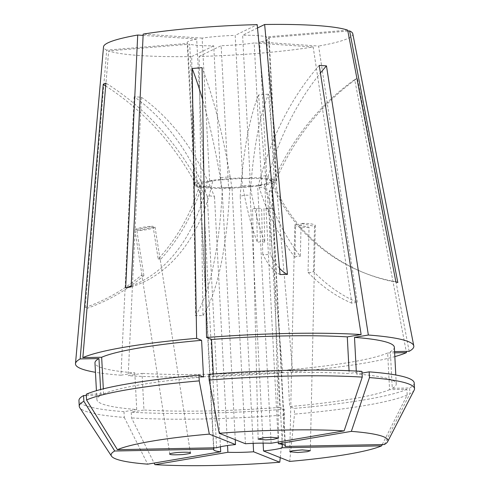 <?xml version="1.0" encoding="UTF-8"?>
<svg xmlns="http://www.w3.org/2000/svg" width="490" height="490" viewBox="0 0 490 490"><rect width="100%" height="100%" fill="white"/><g stroke="black" fill="none" stroke-linecap="round" stroke-linejoin="round"><path stroke-width="0.37" stroke-dasharray="2.45 1.84" d="M142.259 275.754L141.935 274.81A179.671 172.805 -68.2 0 1 85.199 307.536L87.159 308.314A179.671 172.805 -68.2 0 0 143.888 275.588L142.259 275.754L141.935 274.81L134.903 229.792L153.082 226.3L158.203 259.081A179.671 172.805 -68.2 0 0 199.454 185.594L195.173 185.949L187.707 43.42A41.068 4.863 -3 0 1 187.162 42.685A41.068 4.863 -3 0 1 196.692 39.041L204.159 181.57A41.068 4.863 -3 0 0 197.727 183.168L197.642 181.49L194.946 182.801A256.674 245.478 64 0 0 105.675 85.971M143.888 275.588L136.863 230.57L155.042 227.084A10.266 1.476 -8.9 0 1 147.588 229.479A10.266 1.476 -8.9 0 1 136.863 230.57M155.042 227.084L160.157 259.865A179.671 172.805 -68.2 0 0 201.415 186.378L199.454 185.594M158.203 259.081L159.807 258.781L160.157 259.865L160.181 259.296L190.414 452.962M280.035 274.535A179.671 47.977 88.9 0 1 262.75 254.347L266.67 254.678L270.168 254.2L269.053 208.183L263.975 208.63L264.79 242.14A179.671 47.977 88.9 0 1 248.92 178.329L250.084 177.76L242.617 35.231A41.068 4.863 -3 0 1 257.293 35.605A41.068 4.863 -3 0 1 266.676 36.873L274.143 179.401A41.068 4.863 -3 0 0 268.146 178.415L268.055 176.737L264.643 175.812L260.839 176.247A256.674 182.096 93.9 0 1 319.241 65.397M262.75 254.347L261.629 208.324L252.54 208.728L261.629 208.324M256.558 208.777L257.373 242.281A179.671 47.977 88.9 0 1 241.503 178.47L248.92 178.329M264.79 242.14L260.864 241.662L257.373 242.281M87.159 308.314L108.664 50.917A124.821 14.78 -3 0 0 139.65 55.529A124.821 14.78 -3 0 0 191.7 56.571L195.565 315.695L202.982 315.554L199.118 56.43A124.821 14.78 -3 0 0 313.165 46.973L351.875 303.206L357.333 302.281A179.671 124.828 -99.6 0 1 313.502 271.497L311.291 272.489L308.039 272.422L309.043 227.244L295.629 224.365L294.9 257.262A179.671 124.828 -99.6 0 1 258.542 185.275L261.66 185.483L254.188 42.955A41.068 4.863 -3 0 1 221.143 45.699L228.616 188.227A41.068 4.863 -3 0 0 241.043 187.615L240.958 185.937L250.874 185.116A256.674 63.382 -94.7 0 1 268.459 94.154L292.683 371.898A169.405 20.059 -3 0 0 394.836 356.61M313.502 271.497L314.507 226.319L301.093 223.44A10.266 1.972 1.3 0 1 315.333 225.571A10.266 1.972 1.3 0 1 314.507 226.319M301.093 223.44L300.358 256.337A179.671 124.828 -99.6 0 1 264.006 184.35L258.542 185.275M294.9 257.262L297.112 256.129L300.358 256.337M409.156 351.312L357.394 78.235L354.699 79.545L406.222 351.367M280.249 457.642L284.598 414.944L284.298 409.217L279.723 407.392L277.805 370.74L282.767 372.719L258.542 94.974L268.459 94.154M282.767 372.719A169.405 20.059 -3 0 1 128.184 375.708L142.026 373.362L143.95 410.014L131.204 412.17L131.504 417.903L154.111 463.068M220.42 446.776L207.295 196.417L210.602 195.878L214.516 196.907A256.674 182.096 -86.1 0 0 210.945 188.105L203.136 187.713L203.05 186.035A256.674 182.096 -86.1 0 0 134.156 96.751L141.371 97.24L128.184 375.708M357.333 302.281L318.623 46.048L259.651 42.03L267.117 184.559L264.006 184.35M352.788 33.755A124.821 14.78 -3 0 1 318.623 46.048M213.83 447.823L200.514 193.709A256.674 245.478 64 0 0 195.835 184.467L195.032 184.479L194.946 182.801M216.592 447.768L203.209 192.392C201.782 191.737 200.882 192.178 200.514 193.709M235.255 439.683L222.123 189.189A256.674 63.382 85.3 0 0 220.531 179.426L220.231 177.662A256.674 63.382 85.3 0 0 202.603 99.617M245.423 443.744L232.04 188.368C228.548 187.486 225.241 187.762 222.123 189.189M271.123 443.248L257.74 187.872A256.674 182.096 93.9 0 1 260.337 178.023L260.925 177.925L260.839 176.247M278.253 442.041L264.961 188.362L261.568 187.241L257.74 187.872M210.155 187.382A35.935 4.257 -3 0 1 199.755 184.944A35.935 4.257 -3 0 1 221.878 179.842A35.935 4.257 -3 0 1 261.121 178.752A35.935 4.257 -3 0 1 271.527 181.184A35.935 4.257 -3 0 1 249.404 186.292A35.935 4.257 -3 0 1 210.155 187.382M201.415 186.378L197.133 186.733L189.667 44.204L108.664 50.917M85.199 307.536L106.71 50.139L187.707 43.42M279.459 268.208A179.671 47.977 88.9 0 1 270.168 254.2M241.503 178.47L242.666 177.907L235.194 35.378L257.219 24.641M257.526 27.967L242.617 35.231M351.875 303.206A179.671 124.828 -99.6 0 1 308.039 272.422M313.165 46.973L254.188 42.955M285.07 445.355L271.742 191.069A256.674 245.478 -116 0 1 275.447 181.668L276.25 181.649L276.158 179.971A256.674 245.478 -116 0 1 357.394 78.235M282.252 444.326L269.047 192.386C270.364 190.831 271.258 190.396 271.742 191.069M263.106 443.119L250.133 195.59A256.674 63.382 -94.7 0 1 250.751 186.708L250.874 185.116M253.159 443.34L240.216 196.41C243.591 195.081 246.899 194.806 250.133 195.59M214.516 196.907L227.544 445.533M106.71 50.139A124.821 14.78 -3 0 1 103.525 46.82M134.156 96.751L120.969 375.218A169.405 20.059 -3 0 1 95.452 372.296M120.969 375.218L134.811 372.872A149.897 17.75 -3 0 1 94.968 362.968M134.811 372.872L136.728 409.524A149.897 17.75 -3 0 1 96.885 399.613A149.897 17.75 -3 0 1 100.885 395.216L100.591 389.532M86.265 394.236L103.586 393.905L103.317 388.84M103.586 393.905A149.897 17.75 -3 0 1 203.515 376.975M136.728 409.524L123.982 411.68A167.862 19.876 -3 0 1 78.945 400.557M86.332 395.497L100.885 395.216M123.982 411.68L124.282 417.413A167.862 19.876 -3 0 1 79.711 407.631M124.282 417.413L147.68 464.159M275.447 181.668L272.746 182.978L273.549 182.966A41.068 4.863 -3 0 1 267.117 184.559M261.66 185.483A41.068 4.863 -3 0 1 250.96 186.794M250.751 186.708L241.043 187.615M202.982 315.554A179.671 47.977 -91.1 0 0 229.779 187.658L228.616 188.227M229.779 187.658L222.356 187.805L221.192 188.368A41.068 4.863 -3 0 1 210.357 188.209L210.265 186.531A256.674 182.096 -86.1 0 0 141.371 97.24M210.945 188.105L210.357 188.209M203.136 187.713A41.068 4.863 -3 0 1 197.133 186.733M195.173 185.949A41.068 4.863 -3 0 1 194.628 185.214A41.068 4.863 -3 0 1 195.032 184.479M195.835 184.467L198.53 183.15L197.727 183.168M131.185 285.964A179.671 124.828 80.4 0 0 207.276 181.784L204.159 181.57M207.276 181.784L212.734 180.859L209.622 180.645A41.068 4.863 -3 0 1 220.316 179.34M220.531 179.426L230.233 178.519A41.068 4.863 -3 0 1 242.666 177.907M250.084 177.76A41.068 4.863 -3 0 1 260.925 177.925M260.337 178.023L268.146 178.415M395.859 281.768A179.671 172.805 111.8 0 1 363.249 272.477A179.671 172.805 111.8 0 1 269.868 179.757L274.143 179.401M269.868 179.757L271.828 180.534L276.103 180.179A41.068 4.863 -3 0 1 276.654 180.914A41.068 4.863 -3 0 1 276.25 181.649M394.346 347.275A149.897 17.75 -3 0 1 390.346 351.673L394.573 351.593M382.255 444.571L407.19 395.032L406.89 389.305L389.575 389.642L387.651 352.99L394.64 352.855M387.651 352.99A149.897 17.75 -3 0 1 287.716 369.919L292.683 371.898M362.043 373.068L356.426 374.023A149.897 17.75 -3 0 1 396.269 383.927A149.897 17.75 -3 0 1 392.27 388.325L390.346 351.673M356.426 374.023L356.273 371.053M389.575 389.642A149.897 17.75 -3 0 1 289.639 406.565L287.716 369.919M414.209 382.984A167.862 19.876 -3 0 1 409.591 387.994L392.27 388.325M406.89 389.305A167.862 19.876 -3 0 1 294.214 408.391L289.639 406.565M414.185 390.101A167.862 19.876 -3 0 1 409.891 393.721L409.591 387.994M407.19 395.032A167.862 19.876 -3 0 1 294.514 414.124L294.214 408.391M384.307 444.528L409.891 393.721M289.7 461.415L294.514 414.124M273.549 182.966L273.463 181.288L276.158 179.971M276.103 180.179L268.636 37.65A41.068 4.863 -3 0 1 269.182 38.385A41.068 4.863 -3 0 1 259.651 42.03M203.05 186.035L210.265 186.531M221.192 188.368L213.726 45.84A41.068 4.863 -3 0 1 189.667 44.204M230.233 178.519L230.147 176.841L220.231 177.662M209.622 180.645L202.15 38.116A41.068 4.863 -3 0 1 235.194 35.378M208.856 374.329L213.432 376.155L213.315 373.98M213.432 376.155A149.897 17.75 -3 0 1 349.205 373.527L349.058 370.728M361.957 371.371L349.205 373.527M277.805 370.74A149.897 17.75 -3 0 1 142.026 373.362M279.723 407.392A149.897 17.75 -3 0 1 143.95 410.014M284.298 409.217A167.862 19.876 -3 0 1 131.204 412.17M284.598 414.944A167.862 19.876 -3 0 1 131.504 417.903M347.673 30.153L266.676 36.873M347.851 31.084L268.636 37.65M199.118 56.43L221.143 45.699M191.7 56.571L213.726 45.84M202.15 38.116L143.178 34.104M196.692 39.041L143.117 35.396M131.142 286.883A179.671 124.828 80.4 0 0 212.734 180.859M195.565 315.695A179.671 47.977 -91.1 0 0 222.356 187.805M397.819 282.552A179.671 172.805 111.8 0 1 365.209 273.255A179.671 172.805 111.8 0 1 271.828 180.534M268.055 176.737A256.674 182.096 93.9 0 1 320.429 73.022M264.961 188.362A256.674 182.096 93.9 0 1 267.552 178.519M207.295 196.417A256.674 182.096 -86.1 0 0 203.724 187.615M197.642 181.49A256.674 245.478 64 0 0 105.92 83.092M203.209 192.392A256.674 245.478 64 0 0 198.53 183.15M230.147 176.841A256.674 63.382 85.3 0 0 202.07 67.663M232.04 188.368A256.674 63.382 85.3 0 0 230.447 178.605M240.216 196.41A256.674 63.382 -94.7 0 1 240.835 187.529M240.958 185.937A256.674 63.382 -94.7 0 1 258.542 94.974M269.047 192.386A256.674 245.478 -116 0 1 272.746 182.978M273.463 181.288A256.674 245.478 -116 0 1 354.699 79.545M309.043 227.244A10.266 1.972 1.3 0 1 294.802 225.118A10.266 1.972 1.3 0 1 295.629 224.365M269.053 208.183L273.071 208.232L263.975 208.63M134.903 229.792A10.266 1.476 -8.9 0 1 142.363 227.397A10.266 1.476 -8.9 0 1 153.082 226.3M258.126 439.107L252.54 208.728M310.329 450.684L315.333 225.571M213.628 449.649L199.755 184.944M285.394 445.882L271.527 181.184M96.885 399.613L96.42 390.683M396.269 383.927L395.804 374.991M276.654 180.914L269.182 38.385M194.628 185.214L187.162 42.685M363.249 272.477L365.209 273.255M289.762 451.725L294.802 225.118M278.639 438.029L273.071 208.232M169.803 454.077L141.898 275.294"/><path stroke-width="0.73" d="M190.077 452.693C191.878 453.14 189.428 453.765 182.721 454.561C174.997 454.959 170.808 454.885 170.14 454.346C168.339 453.905 170.79 453.281 177.496 452.478C185.214 452.08 189.41 452.154 190.077 452.693L190.414 452.962M265.672 439.891L258.126 439.107L263.577 437.735L271.093 437.245L278.639 438.029L273.193 439.401L265.672 439.891M292.787 450.708L302.263 449.9L310.329 450.684L307.304 451.7L297.822 452.509L289.762 451.725L292.787 450.708M95.452 372.296A169.405 20.059 -3 0 1 75.491 363.647L103.525 46.82A124.821 14.78 -3 0 1 137.715 35.029L125.679 287.808L131.142 286.883L143.178 34.104A124.821 14.78 -3 0 1 257.219 24.641L280.035 274.535L287.452 274.388L264.643 24.5A124.821 14.78 -3 0 1 316.687 25.541A124.821 14.78 -3 0 1 347.673 30.153L395.859 281.768L397.819 282.552L349.633 30.931A124.821 14.78 -3 0 1 352.788 33.755L413.793 345.922A169.405 20.059 -3 0 1 409.156 351.312L394.573 351.593M356.273 371.053L354.503 337.371L368.345 335.025L326.463 65.887L319.241 65.397L361.13 334.535A169.405 20.059 -3 0 0 206.547 337.518L202.07 67.663L192.16 68.484L196.631 338.345A169.405 20.059 -3 0 0 82.853 357.614L105.92 83.092L103.219 84.403L80.158 358.931A169.405 20.059 -3 0 0 75.491 363.647M368.345 335.025A169.405 20.059 -3 0 1 413.793 345.922M394.64 352.855L406.461 352.629L406.222 351.367M406.461 352.629A169.405 20.059 -3 0 1 394.836 356.61M220.42 446.776L220.684 451.792A35.935 4.257 177 0 1 213.628 449.649A35.935 4.257 177 0 1 213.897 449.085L213.83 447.823M235.255 439.683L235.506 444.565A35.935 4.257 177 0 0 216.592 447.768L117.41 449.685A138.597 16.409 -3 0 1 209.328 434.116L199.246 380.877L198.946 375.15L203.515 376.975L201.598 340.323L196.631 338.345M344.121 430.882L271.123 443.248A35.935 4.257 177 0 0 245.423 443.744L219.244 433.295A138.597 16.409 -3 0 1 344.121 430.882L362.257 377.098L361.957 371.371A167.862 19.876 -3 0 0 208.856 374.329L209.157 380.056A167.862 19.876 -3 0 1 362.257 377.098M287.452 274.388A179.671 47.977 88.9 0 1 279.459 268.208M264.643 24.5L257.526 27.967M235.506 444.565L209.328 434.116M170.14 454.346L169.803 454.077M213.897 449.085L114.715 451.002L83.87 401.279L83.57 395.553L86.332 395.497M220.684 451.792L147.68 464.159A138.597 16.409 -3 0 1 111.493 456.129A138.597 16.409 -3 0 1 114.715 451.002M285.07 445.355L285.131 446.445A35.935 4.257 177 0 0 285.394 445.882A35.935 4.257 177 0 0 278.345 443.738L278.253 442.041M263.106 443.119L263.516 450.965A35.935 4.257 177 0 0 282.43 447.762L282.252 444.326M227.544 445.533L227.899 452.282A35.935 4.257 177 0 0 253.6 451.786L253.159 443.34M253.6 451.786L279.784 462.235A138.597 16.409 -3 0 1 154.901 464.649L227.899 452.282M282.43 447.762L381.612 445.845A138.597 16.409 -3 0 1 289.7 461.415L263.516 450.965M96.42 390.683L94.968 362.968A149.897 17.75 -3 0 1 98.968 358.564L80.158 358.931M103.317 388.84L101.663 357.253L82.853 357.614M101.663 357.253A149.897 17.75 -3 0 1 201.598 340.323M100.591 389.532L98.968 358.564M111.493 456.129L79.711 407.631A167.862 19.876 -3 0 1 79.245 406.284L78.945 400.557A167.862 19.876 -3 0 1 83.57 395.553M117.41 449.685L86.565 399.969L86.265 394.236A167.862 19.876 -3 0 1 198.946 375.15M79.245 406.284A167.862 19.876 -3 0 1 83.87 401.279M86.565 399.969A167.862 19.876 -3 0 1 199.246 380.877M354.503 337.371A149.897 17.75 -3 0 1 394.346 347.275L395.804 374.991M278.345 443.738L351.342 431.372L369.472 377.594L369.172 371.861A167.862 19.876 -3 0 1 414.209 382.984L414.509 388.717A167.862 19.876 -3 0 1 414.185 390.101L387.651 441.655A138.597 16.409 -3 0 1 384.307 444.528L285.131 446.445M369.172 371.861L362.043 373.068M369.472 377.594A167.862 19.876 -3 0 1 414.509 388.717M351.342 431.372A138.597 16.409 -3 0 1 387.651 441.655M381.612 445.845L382.255 444.571M213.315 373.98L211.508 339.503L206.547 337.518M211.508 339.503A149.897 17.75 -3 0 1 347.288 336.881L361.13 334.535M349.058 370.728L347.288 336.881M219.244 433.295L209.157 380.056M279.784 462.235L280.249 457.642M154.111 463.068L154.901 464.649M349.633 30.931L347.851 31.084M143.117 35.396L137.715 35.029M125.679 287.808A179.671 124.828 80.4 0 0 131.185 285.964M320.429 73.022A256.674 182.096 93.9 0 1 326.463 65.887M105.675 85.971A256.674 245.478 64 0 0 103.219 84.403M202.603 99.617A256.674 63.382 85.3 0 0 192.16 68.484"/></g></svg>
